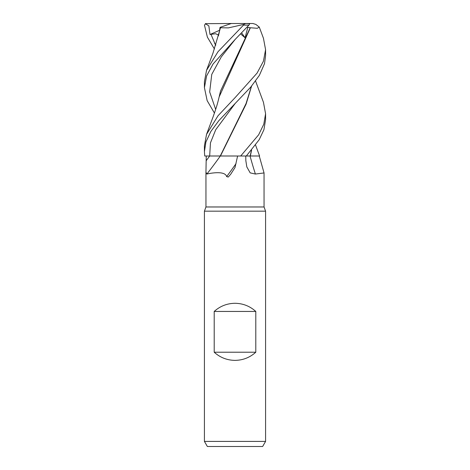 <?xml version="1.0" encoding="UTF-8"?>
<svg xmlns="http://www.w3.org/2000/svg" width="470" height="470" viewBox="0 0 470 470"><rect width="100%" height="100%" fill="white"/><g stroke="black" fill="none" stroke-linecap="round" stroke-linejoin="round"><path stroke-width="0.7" d="M220.442 156.005L240.64 156.005L221.112 156.005L237.609 156.005L235 167.543L230.676 174.288L228.238 177.055L226.652 176.614C225.036 170.152 208.909 173.524 206.888 174.041L205.948 172.161L206.254 156.005L221.112 156.005M251.597 150.136L250.34 155.981L259.587 155.999L250.334 156.005M205.954 172.161L205.954 206.97L204.421 211.171L265.579 211.171L265.579 441.406L204.421 441.406L207.364 446.5L262.636 446.5L265.579 441.406M205.954 206.97L264.052 206.97L265.579 211.171M214.208 352.218L214.208 311.446C220.119 306.123 227.051 303.403 235 303.291C242.949 303.403 249.881 306.123 255.792 311.446L255.792 352.218C249.881 357.541 242.949 360.261 235 360.373C227.051 360.261 220.119 357.541 214.208 352.218L255.792 352.218M264.052 206.97L264.046 172.942L255.392 174.041L250.193 172.878L246.826 166.926L245.834 160.646L245.751 156.005M255.568 81.034L263.464 102.348L265.579 113.752L263.793 124.209L258.659 134.773L240.705 156.005L250.046 156.005A517.429 347.406 -69.7 0 0 255.392 174.041M250.281 156.005L259.587 156.005L255.568 145.083M259.258 156.005L264.046 172.942M206.888 174.041A517.429 485.263 -42.4 0 0 220.324 156.005L220.377 156.005M206.254 156.005L210.184 155.999M236.028 163.648A526.917 494.158 -42.4 0 1 226.652 176.614M251.45 150.306L250.163 156.005M251.45 86.269L246.08 103.494L220.248 156.005M214.208 311.446L255.792 311.446M220.254 155.981L204.738 156.005L204.421 151.657L205.919 141.987L210.848 131.471L218.867 120.608L250.792 87.038L259.411 75.3L264.51 63.656L265.579 55.601L265.579 49.703L263.423 61.218L257.055 73.12L235 97.737L218.051 115.732L206.542 134.367L204.421 145.776L204.421 151.411M240.705 156.005L220.448 155.981L246.08 104.175L251.597 86.092M246.321 156.005L259.176 139.725L263.917 129.738L265.579 119.638L265.579 113.752M235 39.592L248.906 25.133L249.764 23.67L245.716 23.5L243.719 24.428L243.472 25.133L218.015 51.724L206.536 70.324L204.421 81.727L204.421 87.62L206.589 75.975L213.08 63.967L235 39.592M259.276 27.101L263.464 38.305L265.579 49.703M219.561 30.415L220.054 27.354L231.316 23.5L205.325 23.67L208.85 25.879L210.008 34.504L215.601 33.728L218.568 35.08M214.432 49.009L207.382 37.142L204.462 25.133L205.795 23.524M250.169 155.981L246.345 155.981M220.054 27.354L220.295 27.759L218.438 35.873M206.536 70.324L212.981 53.133L220.489 27.754L228.367 27.895L243.719 24.428M219.12 32.941L219.055 33.253M220.295 27.759L220.589 27.754M206.536 134.367L212.969 117.206C215.166 110.832 216.876 106.602 219.12 96.996L250.381 27.754L257.296 28.294L259.276 27.096L255.88 24.428L252.93 23.5L238.531 23.5M240.617 33.905L245.076 37.788L247.813 27.354L250.204 27.759L220.501 91.133L218.438 99.922M214.432 113.059L207.153 100.639L204.421 87.62M214.584 43.346L215.795 44.914M210.008 34.504L219.596 30.286M247.813 27.354L247.12 27.066M231.316 23.5L245.716 23.5M241.609 32.877L245.076 37.788M235.176 103.459L215.718 129.726L210.454 142.862L209.673 156.005A513.422 481.503 -42.4 0 1 206.242 160.646M243.472 25.133L248.906 25.133M210.959 34.269L215.654 45.361M235.176 39.415L221.282 56.911L211.758 74.407L209.667 91.909L215.654 109.404M204.421 211.171L204.421 441.406"/></g></svg>
